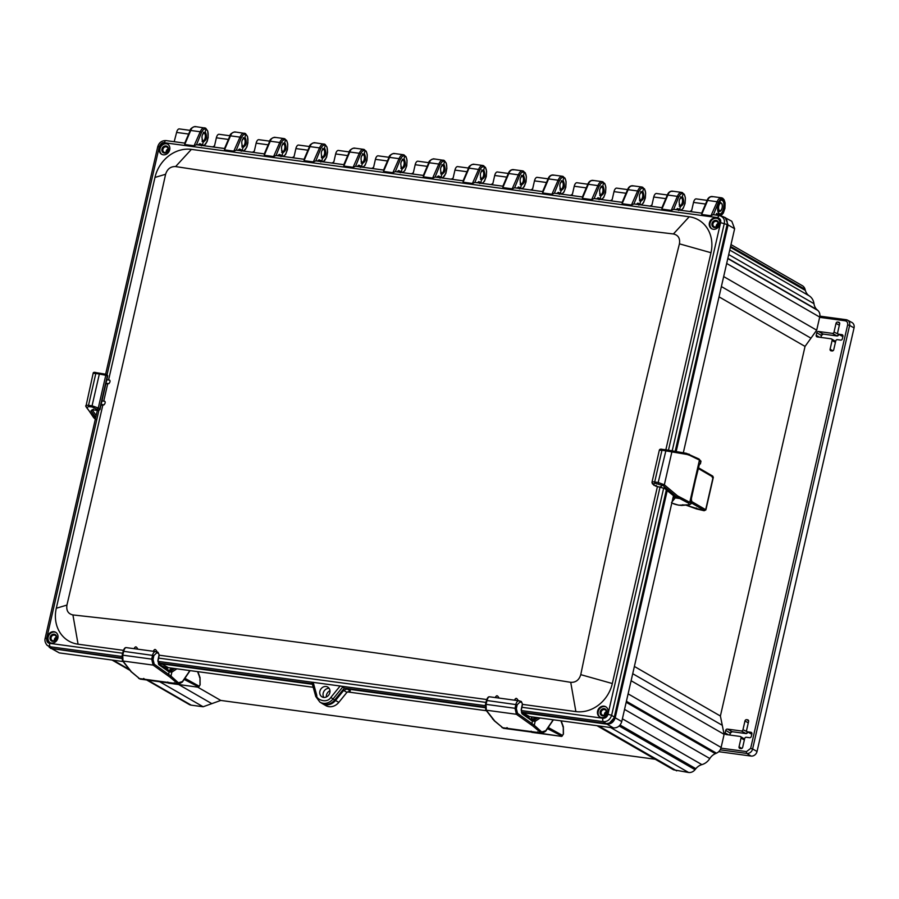 <?xml version="1.0" encoding="UTF-8"?>
<svg xmlns="http://www.w3.org/2000/svg" width="899" height="899" viewBox="0 0 899 899"><rect width="100%" height="100%" fill="white"/><g stroke="black" fill="none" stroke-linecap="round" stroke-linejoin="round"><path stroke-width="1.35" d="M533.085 726.178L516.408 714.278L515.037 708.288L486.044 704.366L486.292 710.199L494.731 720.987L503.373 728.28L541.782 733.483L533.085 726.178A1.056 0.888 -48 0 0 534.298 725.302L517.532 713.356L516.341 708.626L517.183 704.76L520.072 701.973L521.847 702.557L522.353 704.063L521.173 709.828L522.24 713.952L532.309 721.032L531.882 720.065M503.373 728.28L494.304 720.796A1.056 0.888 132.2 0 0 494.731 720.987M553.222 719.773L545.738 730.73L541.715 731.977L534.298 725.302L535.163 721.324L532.455 721.122L531.938 723.47A1.056 0.798 -54.9 0 1 530.815 724.392M537.95 717.705L534.186 720.2L535.163 721.324L540.153 717.998M536.872 732.64L537.568 731.898L536.872 732.64M506.631 728.55L507.328 727.797L506.631 728.55M505.879 728.606L506.924 727.651M521.678 712.907L522.24 713.952L521.678 712.907M516.341 708.626L515.037 708.288L515.88 704.423C516.532 701.804 517.712 700.624 519.42 700.872L521.33 701.478L522.544 704.209L521.364 709.974L522.004 713.019L532.073 720.099A1.056 0.798 125.1 0 1 532.309 721.032M534.186 720.2L532.332 720.301M517.183 704.76L487.011 700.512C487.719 697.894 488.595 696.669 489.64 696.849L489.449 696.792C488.258 696.669 487.258 697.916 486.438 700.523L485.471 704.389L485.73 709.862L494.304 720.796M531.927 719.998L531.399 720.605M531.848 719.908A1.056 0.865 57.5 0 1 532.433 719.751L534.264 720.155A1.056 0.877 56.4 0 1 535.253 721.256M531.77 719.942L535.759 717.402M712.244 477.425L713.132 477.155L698.276 468.48M691.758 501.563L705.681 509.699L704.097 510.688L704.794 509.935M685.948 505.114L703.366 510.576L705.681 509.699L713.132 477.155L712.424 476.009M531.792 716.874L532.275 719.627M533.95 718.559L533.792 717.144M562.111 736.169L547.457 728.628M530.904 731.853L532.152 732.404M95.721 419.462L86.596 407.607L88.686 406.595L92.237 407.011L98.508 410.124L92.754 409.955L90.956 410.854L95.755 417.361M98.733 409.832L99.688 409.259L98.283 408.011L92.069 405.786L99.34 374.029L105.779 375.276L105.071 374.119L96.44 372.692C94.328 372.085 93.238 372.253 93.17 373.22L85.911 406.483C85.326 405.505 86.192 405.134 88.518 405.37L95.822 373.478L93.496 373.366M96.193 415.439L92.226 410.045L90.956 410.854M106.543 375.703L105.779 375.276L98.283 408.011L97.103 408.876M170.641 669.373L170.484 667.957M198.803 686.982L184.149 679.442M167.596 682.667L168.843 683.218M169.776 676.992L153.1 665.091L151.729 659.113L122.736 655.18L122.983 661.023L131.423 671.8L140.064 679.093L178.474 684.296L169.776 676.992A1.056 0.888 -48 0 0 170.99 676.115L154.223 664.181L153.032 659.439L153.875 655.573L156.763 652.786L158.539 653.371L159.044 654.877L157.864 660.641L158.932 664.766L169.001 671.845L168.574 670.879M140.064 679.093L130.996 671.609A1.056 0.888 132.2 0 0 131.423 671.8M189.914 670.587L182.43 681.543L178.407 682.791L170.99 676.115L171.855 672.137L169.147 671.935L168.63 674.284A1.056 0.798 -54.9 0 1 167.506 675.205M174.642 668.519L170.877 671.025L171.855 672.137L176.845 668.822M173.563 683.454L174.26 682.712L173.563 683.454M143.323 679.363L144.02 678.61L143.323 679.363M142.57 679.419L143.615 678.475M158.37 663.732L158.932 664.766L158.37 663.732M153.032 659.439L151.729 659.113L152.572 655.236C153.223 652.629 154.403 651.449 156.111 651.685L158.022 652.292L159.235 655.023L158.055 660.799L158.696 663.844L168.765 670.912A1.056 0.798 125.1 0 1 169.001 671.845M170.877 671.025L169.023 671.115M153.875 655.573L123.702 651.326C124.41 648.707 125.287 647.482 126.332 647.662L126.141 647.606C124.95 647.482 123.95 648.73 123.129 651.348L122.163 655.202L122.421 660.675L130.996 671.609M168.619 670.811L168.091 671.418M168.54 670.721A1.056 0.865 57.5 0 1 169.136 670.564L170.967 670.969A1.056 0.877 56.4 0 1 171.945 672.081M168.461 670.755L172.451 668.227M699.973 461.872C701.434 461.547 701.265 460.951 699.456 460.074L689.645 455.31A1.056 0.854 -64.1 0 0 688.994 454.197L666.103 449.826L658.192 482.493L664.339 484.797L677.509 495.855L689.78 502.316C691.578 503.204 691.769 503.766 690.331 504.002M689.645 455.31L686.993 454.445A1.056 0.865 -79.6 0 0 686.319 453.298L699.051 459.029L700.962 461.378L700.411 463.805L698.624 464.974M690.87 501.664L691.668 500.721L690.904 498.248L699.444 464.21M677.509 495.855A1.056 0.809 130 0 1 676.318 496.731L688.668 503.249L689.78 502.316L699.456 460.074L698.804 458.962L699.456 460.074M686.993 454.445L661.967 450.208L654.697 481.954C652.359 481.65 651.539 482.01 652.258 483.021L652.899 484.123L654.843 483.179L663.147 485.662L664.339 484.797L671.924 451.68L671.193 450.545M700.22 463.378L698.95 464.21M691.668 500.721L690.87 499.507L691.668 500.721M671.474 502.496C673.216 504.024 676.632 505.002 681.7 505.452L689.511 504.766L678.633 505.182L671.8 503.08M663.147 485.662L676.318 496.731L674.205 496.405L675.273 497.866L672.104 501.721M673.508 495.821A1.056 0.809 -50 0 0 674.081 496.293L664.316 487.505L664.867 488.562L655.45 486.011L652.258 483.021M659.754 450.275L661.967 450.208L662.574 449.421L660.855 449.365M168.147 148.908A2.955 2.562 -60.1 0 0 166.158 152.358M718.2 223.379A2.955 2.562 -60.1 0 0 716.222 226.818M606.375 711.648A2.955 2.562 -60.1 0 0 604.386 715.087M329.135 688.353A5.686 4.922 -60.1 0 0 323.887 691.387A5.686 4.922 -60.1 0 0 323.898 697.444A5.686 4.922 -60.1 0 1 323.898 691.387A5.686 4.922 -60.1 0 1 329.135 688.353M727.066 224.728L675.34 451.298M666.462 490.056L614.186 717.571M609.544 722.998L614.332 717.66M344.463 688.106L334.81 699.871M332.675 702.007A10.406 9.012 -60.1 0 0 334.889 699.905M159.752 664.586L160.078 663.147M727.212 224.817L727.246 221.896M56.322 637.177A2.955 2.562 -60.1 0 0 54.333 640.627M157.977 661.361L485.224 705.659M340.204 685.903L330.888 697.377C326.629 704.254 315.695 699.074 316.808 695.466L313.155 682.251M323.618 697.422A5.686 4.922 119.9 0 1 322.033 696.882A5.686 4.922 119.9 0 1 320.606 689.488A5.686 4.922 119.9 0 1 327.708 687.027A5.686 4.922 119.9 0 1 329.562 693.545A5.686 4.922 119.9 0 1 323.618 697.422M518.217 700.681L518.184 700.49C516.655 697.793 515.599 697.658 515.003 700.096M657.461 486.393L612.32 683.532A33.308 28.847 119.9 0 1 575.877 711.592L522.51 704.378M123.421 650.348L78.067 644.201L72.92 614.938A10698.19 7813.861 42.6 0 1 570.73 682.33L575.877 711.592M137.738 649.168L137.772 649.033C136.266 646.302 135.21 646.156 134.58 648.561L134.603 647.606L134.344 648.718M157.078 651.989L156.999 651.595C155.471 648.898 154.414 648.763 153.819 651.202M486.73 699.534L159.202 655.191M498.923 698.074L498.956 697.927C497.45 695.208 496.383 695.051 495.754 697.455L495.776 696.5L495.529 697.613M72.92 614.938C68.155 613.848 66.166 610.556 66.931 605.083A10653.813 2973.465 105.7 0 0 165.607 174.271C167.304 168.956 170.641 166.382 175.608 166.573A10698.19 5288.693 170 0 0 673.418 233.965C678.262 235.111 680.262 238.392 679.43 243.831A10653.813 10074.733 -106.6 0 0 580.765 674.655C579.125 680.004 575.776 682.566 570.73 682.33M78.067 644.201A33.308 28.847 119.9 0 1 56.3 608.252L102.789 405.269L104.037 404.808C105.239 403.348 105.498 402.179 104.823 401.314L101.969 400.92L104.823 401.314M108.577 379.985L154.965 177.44A33.308 28.847 119.9 0 1 191.397 149.38L689.207 216.771A33.308 28.847 119.9 0 1 710.985 252.72L665.844 449.792M109.678 380.153L106.824 379.749L109.678 380.153C110.341 381.064 110.071 382.232 108.869 383.659L105.88 383.828M103.733 401.134L107.644 384.075M604.061 706.176A5.911 5.124 119.9 0 1 605.701 706.726A5.911 5.124 119.9 0 1 607.196 714.413A5.911 5.124 119.9 0 1 599.802 716.975A5.911 5.124 119.9 0 1 597.88 710.199A5.911 5.124 119.9 0 1 604.061 706.176M101.025 405.033L102.789 405.269M53.996 631.705A5.911 5.124 119.9 0 1 55.648 632.267A5.911 5.124 119.9 0 1 57.57 639.043A5.911 5.124 119.9 0 1 51.4 643.077A5.911 5.124 119.9 0 1 49.748 642.515A5.911 5.124 119.9 0 1 47.827 635.739A5.911 5.124 119.9 0 1 53.996 631.705M165.832 143.435A5.911 5.124 119.9 0 1 167.484 143.997A5.911 5.124 119.9 0 1 168.967 151.673A5.911 5.124 119.9 0 1 161.573 154.246A5.911 5.124 119.9 0 1 159.651 147.47A5.911 5.124 119.9 0 1 165.832 143.435M715.885 217.895A5.911 5.124 119.9 0 1 717.537 218.457A5.911 5.124 119.9 0 1 719.458 225.233A5.911 5.124 119.9 0 1 713.278 229.267A5.911 5.124 119.9 0 1 711.626 228.706A5.911 5.124 119.9 0 1 709.704 221.929A5.911 5.124 119.9 0 1 715.885 217.895M159.685 664.541L160.011 663.136L157.966 661.585M521.914 707.288L602.869 718.245A2.877 1.36 97.7 0 0 603.375 721.661C607.376 721.785 610.129 719.672 611.635 715.289L663.72 487.91M97.317 410.528L45.13 638.38C44.545 640.515 45.175 642.796 47.018 645.212L50.265 646.774L121.916 656.472M225.053 148.593L196.521 144.739L194.083 145.773L184.745 144.514L184.902 143.199L184.745 144.514M668.496 450.118L720.582 222.671L724.234 223.66C725.077 219.626 723.425 216.906 719.301 215.513L713.019 214.704L710.997 215.76L701.669 214.49L707.648 200.443C708.659 197.589 710.311 196.364 712.615 196.769M713.446 214.715L718.425 202.455C719.818 199.544 721.358 198.477 723.043 199.23C727.482 201.252 723.886 217.682 719.593 214.962L719.616 214.209C723.043 216.333 727.156 205.511 722.886 199.926L721.537 197.802L711.839 196.488C709.547 196.623 707.94 198.005 707.019 200.623L701.546 213.445M702.209 213.198L673.677 209.332L671.238 210.377L661.9 209.107L662.057 207.804L661.9 209.107M673.677 209.332L678.666 197.072C680.049 194.162 681.588 193.094 683.285 193.847L682.139 196.757M638.784 205.039L639.931 204.14L640.639 201.073C638.492 196.274 639.223 193.094 642.819 191.521L643.527 188.464C641.695 187.824 640.155 188.891 638.897 191.689L633.919 203.949L631.469 204.994L622.142 203.725L622.288 202.421L622.142 203.725M622.681 202.432L594.16 198.567L591.711 199.612L582.383 198.342L588.351 184.295C589.362 181.441 591.025 180.205 593.329 180.62M594.16 198.567L599.139 186.307C600.532 183.396 602.072 182.328 603.757 183.081L602.622 185.992M582.923 197.05L554.391 193.184L551.941 194.229L542.614 192.959L548.592 178.912C549.604 176.058 551.256 174.822 553.559 175.226M554.391 193.184L559.369 180.924C560.762 178.013 562.302 176.946 563.999 177.699L562.853 180.609M519.498 188.891L520.645 187.981L521.341 184.924C519.206 180.126 519.925 176.946 523.533 175.372L524.229 172.316C522.409 171.664 520.869 172.743 519.611 175.541L514.633 187.801L512.183 188.846L502.856 187.576L503.002 186.273L502.856 187.576M479.74 183.508L480.875 182.598L481.583 179.542C479.437 174.743 480.167 171.563 483.774 169.99L484.471 166.933C482.639 166.281 481.1 167.36 479.841 170.147L474.863 182.418L472.424 183.463L463.086 182.194L463.243 180.879L463.086 182.194M463.637 180.901L435.105 177.036L432.655 178.081L423.328 176.811L423.474 175.496L423.328 176.811M435.105 177.036L440.083 164.764C441.476 161.865 443.016 160.786 444.702 161.55L443.567 164.461M423.867 175.519L395.335 171.653L392.897 172.698L383.558 171.428L389.537 157.381C390.548 154.516 392.2 153.291 394.504 153.695M395.335 171.653L400.325 159.381C401.707 156.482 403.258 155.403 404.943 156.168L403.797 159.078M384.109 170.136L355.577 166.27L353.127 167.304L343.8 166.045L349.778 151.998C350.79 149.133 352.442 147.908 354.745 148.313M355.577 166.27L360.555 153.999C361.949 151.099 363.488 150.021 365.185 150.785L364.039 153.695M344.339 164.742L315.819 160.887L313.369 161.921L304.042 160.663L310.009 146.616C311.02 143.75 312.683 142.525 314.987 142.93M315.819 160.887L320.797 148.616C322.19 145.717 323.73 144.638 325.416 145.402L324.281 148.313M304.581 159.359L276.049 155.505L273.599 156.538L264.272 155.28L264.418 153.965L264.272 155.28M276.049 155.505L281.027 143.233C282.421 140.334 283.96 139.255 285.657 140.019L284.511 142.93M264.823 153.976L236.291 150.122L233.841 151.156L224.514 149.897L224.66 148.582L224.514 149.897M236.291 150.122L241.269 137.85C242.663 134.951 244.202 133.872 245.888 134.636L244.753 137.547M196.521 144.739L201.5 132.468C202.893 129.568 204.433 128.49 206.129 129.254L204.983 132.164M713.3 214.681L720.346 215.749L719.301 215.513L717.526 217.614L164.416 142.727C162.584 142.109 160.876 143.424 159.292 146.683L107.105 374.546M160.011 663.136L312.234 683.746M330.888 697.377L333.001 699.006A11.271 9.765 119.9 0 1 319.83 702.052L321.449 703.063A11.339 9.822 -60.1 0 0 334.709 700.006L344.373 688.095L341.451 686.195M344.373 688.095L485.1 707.142M521.431 712.064L606.027 723.515C610.129 723.616 612.882 721.492 614.287 717.155L666.328 489.944M606.027 706.929A5.911 5.124 -60.1 0 0 604.712 706.547A5.911 5.124 -60.1 0 0 598.622 710.379A5.911 5.124 -60.1 0 0 600.139 717.155M47.018 645.212L52.086 648.527L121.792 657.967M55.974 632.469A5.911 5.124 -60.1 0 0 48.917 635.211A5.911 5.124 -60.1 0 0 50.086 642.684M675.183 451.264L727.1 224.615C727.696 220.165 726.055 217.446 722.155 216.457M167.798 144.2A5.911 5.124 -60.1 0 0 166.484 143.806A5.911 5.124 -60.1 0 0 160.393 147.638A5.911 5.124 -60.1 0 0 161.91 154.414M717.851 218.659A5.911 5.124 -60.1 0 0 710.806 221.401A5.911 5.124 -60.1 0 0 711.963 228.885M716.098 215.063L716.469 213.468L719.458 214.906L718.312 215.805M676.34 209.681L677.531 208.489L679.7 209.523L680.397 206.455C678.206 201.634 678.936 198.443 682.588 196.903C684.532 201.679 683.802 204.86 680.397 206.455L680.768 206.59M636.582 204.298L637.773 203.107L640.066 204.197C643.47 207.691 648.404 190.914 643.527 188.464L642.83 187.318C640.762 186.543 639.032 187.756 637.627 190.97L638.897 191.689M596.812 198.915L598.004 197.724L600.172 198.758L600.869 195.69C598.678 190.869 599.408 187.677 603.06 186.138C605.005 190.914 604.274 194.094 600.869 195.69L601.251 195.825M557.054 193.532L558.245 192.33L560.403 193.375L561.111 190.307C558.908 185.486 559.639 182.295 563.291 180.755C565.246 185.531 564.516 188.711 561.111 190.307L561.482 190.442M517.285 188.149L518.487 186.947L520.768 188.048C524.184 191.532 529.118 174.766 524.229 172.316L523.544 171.17C521.476 170.394 519.746 171.608 518.341 174.822L519.611 175.541M478.437 182.89L477.83 182.306M722.223 200.432L722.886 199.926C720.526 199.612 718.953 201.05 718.166 204.23C717.065 206.624 717.481 213.793 719.616 214.209L719.222 213.546C722.785 216.142 725.987 202.208 722.223 200.432L721.616 200.23C720.964 199.657 719.874 200.904 718.346 203.949C717.391 209.681 717.728 212.894 719.38 213.602L719.47 213.67M203.612 141.997L203.241 141.851C206.646 140.255 207.377 137.075 205.433 132.31C201.769 133.85 201.05 137.03 203.241 141.851L202.533 144.919L199.825 143.626L198.657 144.514M243.415 147.391L243 147.234C246.405 145.638 247.135 142.458 245.191 137.693C241.539 139.233 240.808 142.413 243 147.234L242.303 150.302L239.595 149.009L238.415 149.897M283.14 152.763L282.769 152.628C286.174 151.021 286.905 147.841 284.949 143.076C281.297 144.615 280.567 147.796 282.769 152.628L282.061 155.684L279.353 154.392L278.173 155.28M322.91 158.145L322.527 158.01C325.932 156.415 326.663 153.223 324.719 148.459C321.067 149.998 320.336 153.178 322.527 158.01L321.831 161.067L319.123 159.775L317.943 160.663M362.668 163.528L362.297 163.393C365.702 161.798 366.432 158.606 364.477 153.841C360.825 155.381 360.094 158.561 362.297 163.393L361.589 166.45L358.881 165.158L357.701 166.045M402.426 168.911L402.055 168.776C405.46 167.18 406.191 163.989 404.247 159.224C400.594 160.764 399.864 163.944 402.055 168.776L401.359 171.833L398.639 170.54L397.47 171.428M442.196 174.294L441.825 174.159C445.23 172.563 445.949 169.372 444.005 164.607C440.353 166.146 439.622 169.327 441.825 174.159L441.117 177.215L438.409 175.923L437.229 176.811M478.482 182.587L478.718 181.564L481.01 182.666C484.415 186.149 489.348 169.383 484.471 166.933L483.774 165.787C481.718 165.011 479.976 166.225 478.571 169.439L479.841 170.147M483.28 169.832L483.774 169.99C485.718 174.754 484.988 177.946 481.583 179.542L481.954 179.676M523.049 175.215L523.533 175.372C525.477 180.137 524.746 183.329 521.341 184.924L521.712 185.059M642.336 191.363L642.819 191.521C644.774 196.297 644.044 199.477 640.639 201.073L641.009 201.207M517.352 187.857L518.251 187.97M557.964 193.656L557.11 193.251L558.009 193.352M597.723 199.039L596.88 198.634L597.779 198.735M637.492 204.421L636.638 204.017L637.537 204.118M677.25 209.804L676.408 209.4L677.295 209.501M604.229 708.659A3.72 3.214 -60.1 0 0 600.195 713.637A3.72 3.214 -60.1 0 0 605.814 714.402A3.72 3.214 -60.1 0 0 604.229 708.659M54.176 634.2A3.72 3.214 -60.1 0 0 50.13 639.167A3.72 3.214 -60.1 0 0 55.76 639.931A3.72 3.214 -60.1 0 0 54.176 634.2M722.358 198.083C719.93 197.645 718.2 198.859 717.155 201.736L718.425 202.455M184.733 144.481L190.723 130.467C191.734 127.602 193.386 126.377 195.69 126.781M190.723 130.467L200.23 131.748C201.634 128.546 203.376 127.321 205.433 128.108L194.926 126.512C191.689 127.636 190.082 129.018 190.105 130.647L184.621 143.458M204.624 127.827L206.129 129.254C210.568 131.299 206.961 147.694 202.668 144.986L201.398 145.829M224.492 149.875L230.492 135.85C231.493 132.985 233.156 131.76 235.459 132.164M230.492 135.85L239.999 137.131C241.404 133.929 243.135 132.704 245.202 133.49L234.684 131.895C231.448 133.018 229.841 134.4 229.863 136.03L224.39 148.841M206.129 129.254L205.433 128.108M244.382 133.209L245.888 134.636C250.338 136.682 246.719 153.088 242.427 150.369L241.157 151.212M264.261 155.257L270.251 141.233C271.262 138.367 272.914 137.142 275.218 137.547M283.5 156.493L285.624 154.381L287.444 149.639L287.747 144.054L286.68 140.48L284.151 138.592L274.453 137.277C271.217 138.401 269.61 139.783 269.621 141.413L264.149 154.223M245.888 134.636L245.202 133.49M270.251 141.233L279.758 142.514C281.162 139.311 282.893 138.098 284.961 138.873L284.151 138.592M310.009 146.616L319.527 147.897C320.932 144.694 322.662 143.48 324.719 144.256L314.212 142.66C310.975 143.795 309.368 145.166 309.391 146.795L303.918 159.606M280.915 156.595L282.061 155.684L281.039 156.651M285.657 140.019L284.961 138.873L285.657 140.019C290.096 142.064 286.489 158.471 282.196 155.752M323.91 143.975L325.416 145.402C329.866 147.447 326.247 163.854 321.954 161.135L320.685 161.977M363.027 167.259L365.151 165.158L366.972 160.404L367.275 154.819L366.208 151.246L363.668 149.358L353.981 148.043C350.745 149.178 349.138 150.549 349.149 152.178L343.676 164.989M325.416 145.402L324.719 144.256M349.778 151.998L359.285 153.28C360.69 150.077 362.421 148.863 364.488 149.639L363.668 149.358M402.797 172.642L404.91 170.54L406.741 165.787L407.033 160.202L405.966 156.628L403.437 154.74L393.74 153.426C390.503 154.561 388.896 155.932 388.919 157.561L383.435 170.372M360.443 167.36L361.589 166.45L360.566 167.416M365.185 150.785L364.488 149.639L365.185 150.785C369.624 152.83 366.005 169.237 361.724 166.517M389.537 157.381L399.044 158.662C400.448 155.46 402.19 154.246 404.247 155.021L403.437 154.74M423.305 176.788L429.306 162.764C430.318 159.898 431.969 158.673 434.273 159.078M429.306 162.764L438.813 164.045C440.218 160.842 441.948 159.629 444.016 160.404L433.498 158.808C430.273 159.943 428.654 161.314 428.677 162.944L423.204 175.755M400.212 172.743L401.359 171.833L400.325 172.799M404.943 156.168L404.247 155.021L404.943 156.168C409.393 158.213 405.775 174.62 401.482 171.9M443.196 160.123L444.702 161.55C449.152 163.596 445.533 180.002 441.252 177.283L439.971 178.126M463.075 182.171L469.064 168.147C470.076 165.292 471.728 164.056 474.031 164.461M482.325 183.407L484.437 181.306L486.269 176.552L486.606 171.417L485.516 167.428L482.965 165.506L473.267 164.191C470.031 165.326 468.424 166.697 468.446 168.327L462.963 181.137M444.702 161.55L444.016 160.404M482.965 165.506L484.471 166.933M502.833 187.554L508.834 173.529C509.834 170.675 511.497 169.439 513.801 169.844M522.083 188.79L524.207 186.689L526.027 181.935L526.365 176.8L525.274 172.81L522.724 170.889L513.026 169.574C510.733 169.709 509.126 171.08 508.205 173.709L502.732 186.52M522.724 170.889L524.229 172.316M561.841 194.173L563.965 192.071L565.786 187.318L566.089 181.733L565.022 178.171L562.493 176.271L552.795 174.957C550.491 175.091 548.884 176.462 547.963 179.092L542.49 191.903M548.592 178.912L558.099 180.205C559.504 176.991 561.234 175.777 563.302 176.552L562.493 176.271M601.611 199.556L603.723 197.454L605.555 192.701L605.847 187.127L604.791 183.553L602.251 181.654L592.553 180.339C590.261 180.474 588.643 181.845 587.732 184.475L582.26 197.286M559.257 194.274L560.538 193.431C564.83 196.151 568.438 179.744 563.999 177.699L563.302 176.552L563.999 177.699M588.351 184.295L597.869 185.587C599.273 182.373 601.004 181.16 603.06 181.935L602.251 181.654M622.13 203.702L628.12 189.678C629.131 186.823 630.783 185.587 633.087 186.003M641.369 204.938L643.493 202.837L645.313 198.083L645.651 192.948L644.561 188.959L642.01 187.037L632.323 185.722C630.019 185.857 628.412 187.228 627.491 189.858L622.018 202.668M599.026 199.657L600.296 198.814C604.589 201.533 608.207 185.127 603.757 183.081L603.06 181.935L603.757 183.081M642.01 187.037L643.527 188.464M661.889 209.085L667.878 195.061C668.89 192.206 670.542 190.97 672.845 191.386M681.139 210.321L683.251 208.22L685.083 203.466L685.375 197.892L684.308 194.319L681.779 192.42L672.081 191.105C669.777 191.24 668.171 192.622 667.26 195.24L661.776 208.051M667.878 195.061L677.385 196.353C678.79 193.139 680.532 191.925 682.588 192.701L681.779 192.42M678.554 210.422L679.824 209.579C684.117 212.299 687.735 195.892 683.285 193.847L682.588 192.701L683.285 193.847M168.428 149.931A3.72 3.214 -60.1 0 0 164.27 146.189A3.72 3.214 -60.1 0 0 162.854 152.369A3.72 3.214 -60.1 0 0 168.428 149.931M718.492 224.402A3.72 3.214 -60.1 0 0 714.323 220.648A3.72 3.214 -60.1 0 0 712.907 226.84A3.72 3.214 -60.1 0 0 718.492 224.402M604.386 709.581A2.955 2.562 -60.1 0 0 602.263 714.986A2.955 2.562 -60.1 0 0 605.218 709.862A2.955 2.562 -60.1 0 0 604.386 709.581M54.333 635.11A2.955 2.562 -60.1 0 0 52.209 640.515A2.955 2.562 -60.1 0 0 55.165 635.391A2.955 2.562 -60.1 0 0 54.333 635.11M166.158 146.84A2.955 2.562 -60.1 0 0 164.034 152.246A2.955 2.562 -60.1 0 0 166.989 147.121A2.955 2.562 -60.1 0 0 166.158 146.84M716.222 221.311A2.955 2.562 -60.1 0 0 714.087 226.717A2.955 2.562 -60.1 0 0 717.042 221.592A2.955 2.562 -60.1 0 0 716.222 221.311M730.999 244.584L802.335 285.691A7.406 6.417 119.9 0 1 805.054 289.309L805.38 290.456A11.552 10.001 -60.1 0 0 809.246 295.861A13.092 11.339 119.9 0 1 813.977 303.671A11.552 10.001 -60.1 0 0 817.034 309.706L817.865 310.458A7.406 6.417 119.9 0 1 819.697 317.066L816.697 330.18L805.043 346.407L720.391 716.02L724.122 734.337L721.122 747.451A7.406 6.417 119.9 0 1 716.469 753.171L715.357 753.665A11.552 10.001 -60.1 0 0 709.805 758.531A13.092 11.339 119.9 0 1 701.883 764.622A11.552 10.001 -60.1 0 0 695.848 768.69L695.039 769.69A7.406 6.417 119.9 0 1 688.612 772.488L673.553 769.814L596.992 725.695M655.236 759.25L220.772 700.433L203.129 706.76L191.195 705.153A7.406 6.417 119.9 0 1 189.127 704.445L146.335 679.79M705.569 204.039L693.522 202.41L691.691 210.422L689.724 211.546M665.799 198.645L653.764 197.016L651.932 205.039L649.966 206.163M626.041 193.263L614.006 191.633L612.163 199.657L610.207 200.78M586.272 187.88L574.236 186.25L572.405 194.274L570.438 195.398M546.513 182.497L534.478 180.868L532.635 188.891L530.68 190.015M506.744 177.114L494.708 175.485L492.877 183.508L490.91 184.632M466.986 171.731L454.95 170.102L453.107 178.126L451.152 179.249M427.227 166.349L415.181 164.719L413.349 172.743L411.382 173.867M387.458 160.966L375.422 159.337L373.591 167.36L371.624 168.484M347.699 155.583L335.664 153.954L333.821 161.977L331.866 163.101M307.93 150.2L295.895 148.571L294.063 156.595L292.096 157.718M268.172 144.818L256.136 143.188L254.293 151.212L252.338 152.336M228.402 139.435L216.367 137.805L214.535 145.829L212.569 146.953M188.644 134.052L176.609 132.423L174.192 141.694M683.319 452.759L734.629 228.717L731.808 221.278L723.695 216.884M526.421 716.132L528.511 717.323L529.5 716.559L613.489 727.932C617.579 728.01 620.344 725.886 621.76 721.56L673.441 495.911M160.629 665.204L167.326 668.429L168.315 667.665L313.212 687.274M347.362 691.904L486.381 710.727M49.209 647.28L59.278 652.899L123.073 661.54M347.07 688.971L350.363 690.859L346.935 692.354L338.811 702.366A11.372 9.855 119.9 0 1 325.775 705.591L322.483 703.703A11.372 9.855 -60.1 0 0 335.518 700.478L343.643 690.466L347.07 688.971L485.112 707.659M321.864 703.31A11.372 9.855 -60.1 0 0 322.483 703.703M329.967 690.702A5.686 4.922 -60.1 0 0 326.348 696.983M160.752 664.642L161.753 663.878L312.38 684.274M50.591 648.404L121.803 658.473M676.183 451.455L728.066 224.93L725.246 217.502M521.937 713.548L522.926 712.772L606.926 724.144C611.017 724.223 613.77 722.111 615.186 717.784L667.204 490.674M176.609 132.423A4.742 2.236 -82.3 0 1 179.294 128.905L190.217 130.389M216.367 137.805A4.742 2.236 -82.3 0 1 219.064 134.288L229.975 135.771M256.136 143.188A4.742 2.236 -82.3 0 1 258.822 139.682L269.745 141.154M295.895 148.571A4.742 2.236 -82.3 0 1 298.58 145.065L309.503 146.537M335.664 153.954A4.742 2.236 -82.3 0 1 338.35 150.448L349.262 151.92M375.422 159.337A4.742 2.236 -82.3 0 1 378.108 155.83L389.031 157.303M415.181 164.719A4.742 2.236 -82.3 0 1 417.878 161.213L428.789 162.685M454.95 170.102A4.742 2.236 -82.3 0 1 457.636 166.596L468.559 168.068M494.708 175.485A4.742 2.236 -82.3 0 1 497.405 171.979L508.317 173.451M534.478 180.868A4.742 2.236 -82.3 0 1 537.164 177.361L548.087 178.834M574.236 186.25A4.742 2.236 -82.3 0 1 576.922 182.744L587.845 184.216M614.006 191.633A4.742 2.236 -82.3 0 1 616.692 188.127L627.603 189.599M653.764 197.016A4.742 2.236 -82.3 0 1 656.45 193.51L667.373 194.982M693.522 202.41A4.742 2.236 -82.3 0 1 696.219 198.893L707.131 200.365M837.407 339.665A1.517 1.315 -60.1 0 0 835.744 340.935L833.744 349.689A1.517 1.315 119.9 0 1 832.081 350.958L831.103 350.835A1.517 1.315 119.9 0 1 830.103 349.194L832.114 340.451A1.517 1.315 -60.1 0 0 831.114 338.811L817.191 336.923A1.517 1.315 119.9 0 1 816.202 335.293L816.775 332.754A1.517 1.315 119.9 0 1 818.438 331.473L832.373 333.36A1.517 1.315 -60.1 0 0 834.025 332.079L836.025 323.337A1.517 1.315 119.9 0 1 837.688 322.056L838.666 322.19A1.517 1.315 119.9 0 1 839.666 323.831L837.654 332.574A1.517 1.315 -60.1 0 0 838.655 334.214L841.947 334.653A1.517 1.315 119.9 0 1 842.947 336.293L842.363 338.833A1.517 1.315 119.9 0 1 840.7 340.103L837.407 339.665M747.586 731.82A1.517 1.315 119.9 0 1 746.597 730.19L748.597 721.436A1.517 1.315 -60.1 0 0 747.608 719.807L746.62 719.672A1.517 1.315 -60.1 0 0 744.968 720.953L742.967 729.696A1.517 1.315 119.9 0 1 741.304 730.977L727.37 729.089A1.517 1.315 -60.1 0 0 725.718 730.37L725.133 732.899A1.517 1.315 -60.1 0 0 726.122 734.539L740.057 736.427A1.517 1.315 119.9 0 1 741.046 738.057L739.045 746.811A1.517 1.315 -60.1 0 0 740.034 748.44L741.012 748.575A1.517 1.315 -60.1 0 0 742.675 747.294L744.675 738.551A1.517 1.315 119.9 0 1 746.339 737.27L749.642 737.719A1.517 1.315 -60.1 0 0 751.294 736.438L751.879 733.91A1.517 1.315 -60.1 0 0 750.89 732.269L747.586 731.82L751.822 734.168M757.048 751.463L752.609 748.968A5.282 4.574 119.9 0 1 746.822 753.429L751.07 756.059A5.461 4.731 119.9 0 0 757.048 751.463L854.05 327.899A5.461 4.731 -60.1 0 0 851.881 322.46L847.51 320.145A5.282 4.574 -60.1 0 0 846.161 319.707A1.517 0.719 -82.3 0 0 846.038 319.673A1.517 0.719 -82.3 0 0 845.184 320.797L819.63 317.336M751.07 756.059L718.706 751.676M517.532 713.356L516.408 714.278L486.292 710.199L485.595 709.041L486.292 710.199M501.44 726.516L502.08 727.639L540.49 732.842L541.715 731.977M493.146 719.29A1.056 0.955 143 0 1 492.585 718.953M545.03 731.449L545.738 730.73M486.044 704.366L487.011 700.512L485.55 704.344M531.759 719.987A1.056 0.798 125.1 0 1 532.073 720.099L532.938 720.47M521.319 701.478L519.667 700.962M520.072 701.973L519.555 700.905M521.195 701.456L521.847 702.557M552.312 720.829L553.009 720.11M536.04 717.447L532.433 719.751M691.443 502.957L704.501 510.587M703.366 510.576L704.063 509.823L703.366 510.576M696.59 508.958L696.388 508.002L696.59 508.958M531.118 731.19L531.815 732.359L561.403 736.36L562.572 735.449L548.233 727.505M560.886 720.807L563.268 727.19L563.313 733.989L562.572 735.449M562.796 726.448L563.268 727.19L562.796 726.448M95.316 419.294L93.62 417.574A1.056 0.933 -36.4 0 0 94.193 417.911L95.586 418.08M85.911 406.483L86.596 407.607L85.911 406.483M95.822 373.478L96.451 372.692L95.822 373.478L99.34 374.029L99.969 373.254L94.642 372.478M106.251 374.389L105.116 374.13M88.686 406.595L88.518 405.37L92.069 405.786L92.237 407.011M93.507 409.259L92.754 409.955L93.507 409.259M92.136 409.663L98.148 410.618L99.969 409.652L107.734 375.76L106.711 374.433L107.397 375.58L99.688 409.259L98.508 410.124M99.34 374.029L99.969 373.254L105.071 374.119M167.81 682.004L168.506 683.173L198.095 687.184L199.263 686.263L184.924 678.318M167.439 682.644L168.506 683.173M197.578 671.62L199.96 678.015L200.005 684.802L199.263 686.263M199.488 677.262L199.96 678.015L199.488 677.262M154.223 664.181L153.1 665.091L122.983 661.023L122.286 659.855L122.983 661.023M138.131 677.34L138.772 678.464L177.182 683.656L178.407 682.791M129.838 670.103A1.056 0.955 143 0 1 129.276 669.766M181.722 682.262L182.43 681.543M122.736 655.18L123.702 651.326L122.242 655.157M168.45 670.8A1.056 0.798 125.1 0 1 168.765 670.912L169.63 671.283M158.022 652.292L156.359 651.775M156.763 652.786L156.246 651.719M157.887 652.269L158.539 653.371M189.004 671.643L189.7 670.924M172.732 668.26L169.136 670.564M665.496 450.613L666.103 449.826L686.319 453.298A1.056 0.865 -79.6 0 0 686.274 453.298M679.981 497.484A1.056 0.854 116.2 0 1 678.869 498.417L675.273 497.866A1.056 1.045 -140.6 0 1 674.452 496.855M666.058 449.815L662.574 449.421L661.967 450.208M688.668 503.249L689.151 504.732M654.843 483.179L654.697 481.954L658.192 482.493L658.338 483.718M681.7 505.452L682.869 504.721M674.362 496.754L672.812 498.653M675.273 497.866L674.497 496.596M653.888 485.314L653.247 484.201L653.888 485.314M656.214 485.314L655.45 486.011M661.439 486.145L660.664 486.842L661.439 486.145M673.261 496.686L673.688 496.124M56.3 608.252L66.931 605.083M154.965 177.44L165.607 174.271M191.397 149.38L175.608 166.573M689.207 216.771L673.418 233.965M710.985 252.72L679.43 243.831M612.32 683.532L580.765 674.655M158.606 658.102L485.966 702.411M602.869 718.245C605.375 718.346 607.083 717.031 607.994 714.3L660.091 486.82M98.845 410.618L46.692 638.312C46.456 641.369 47.478 643.055 49.76 643.358L122.657 653.236M720.582 222.671C721.178 220.188 720.155 218.502 717.526 217.614M106.015 383.277L108.869 383.659M101.171 404.426L104.037 404.808M607.994 714.3L611.635 715.289L614.287 717.155M521.285 710.547L603.375 721.661L606.027 723.515M45.13 638.38L46.692 638.312M49.76 643.358A2.877 1.36 97.7 0 0 50.265 646.774L52.086 648.527M159.292 146.683L157.73 146.751C159.044 142.525 161.82 140.469 166.045 140.592L166.045 140.592A2.877 1.36 -82.3 0 1 166.191 140.626L185.295 143.211M164.416 142.727A2.877 1.36 -82.3 0 1 166.045 140.592L184.767 143.132M662.451 207.815L633.919 203.949M543.165 191.667L514.633 187.801M503.395 186.284L474.863 182.418M672.227 450.725L724.234 223.66L727.1 224.615M334.709 700.006L333.001 699.006L342.89 686.836M315.931 696.703A1.967 0.753 -15.4 0 1 315.763 696.489A1.967 0.753 -15.4 0 1 316.808 695.466M319.83 702.052L315.763 696.489L311.886 682.453M518.195 188.273L517.352 187.869M717.009 215.187L716.166 214.782M707.648 200.443L717.155 201.736L710.985 215.726M199.252 144.795L200.095 145.2M194.06 145.75L200.23 131.748L201.5 132.468M239.01 150.178L239.853 150.583M233.819 151.133L239.999 137.131L241.269 137.85M278.769 155.561L279.623 155.965M273.588 156.516L279.758 142.514L281.027 143.233M318.538 160.943L319.381 161.348M313.346 161.899L319.527 147.897L320.797 148.616M358.296 166.326L359.151 166.731M353.116 167.281L359.285 153.28L360.555 153.999M398.066 171.709L398.909 172.114M392.874 172.664L399.044 158.662L400.325 159.381M437.824 177.092L438.667 177.496M432.644 178.047L438.813 164.045L440.083 164.764M469.064 168.147L478.571 169.439L472.424 183.463M508.834 173.529L518.341 174.822L512.183 188.846M551.941 194.229L558.099 180.205L559.369 180.924M591.688 199.578L597.869 185.587L599.139 186.307M628.12 189.678L637.627 190.97L631.469 204.994M671.238 210.377L677.385 196.353L678.666 197.072M519.622 188.947L520.768 188.048M559.38 194.33L560.538 193.431M599.15 199.713L600.296 198.814M638.908 205.096L640.066 204.197M678.666 210.478L679.824 209.579M718.436 215.861L719.593 214.962M202.668 144.986L201.511 145.885M242.427 150.369L241.28 151.268M321.954 161.135L320.808 162.034M441.252 177.283L440.094 178.182M481.01 182.666L479.852 183.565M720.391 716.02L634.379 666.451M805.043 346.407L719.031 296.85M220.772 700.433L197.735 687.162M338.811 702.366L335.518 700.478M346.935 692.354L343.643 690.466M168.315 667.665L161.753 663.878M169.023 670.407L163.517 667.227M59.278 652.899L52.704 649.112M734.629 228.717L728.066 224.93M621.76 721.56L615.186 717.784M613.489 727.932L606.926 724.144M529.5 716.559L522.926 712.772M688.612 772.488L610.601 727.538M676.689 770.87L598.678 725.92M695.039 769.69L619.186 725.987M695.848 768.69L620.074 725.032M701.883 764.622L622.389 718.818M709.805 758.531L624.547 709.401M715.357 753.665L626.176 702.276M716.469 753.171L626.401 701.276M721.122 747.451L628.109 693.848M724.122 734.337L631.109 680.734M722.29 725.313L632.716 673.699M810.954 338.17L721.391 286.567M816.697 330.18L723.673 276.577M819.697 317.066L726.673 263.463M817.865 310.458L727.797 258.564M817.034 309.706L727.853 258.328M813.977 303.671L728.718 254.552M809.246 295.861L729.752 250.057M805.38 290.456L730.393 247.247M805.054 289.309L730.584 246.393M191.195 705.153L147.447 679.936M128.883 669.238L113.184 660.203M203.129 706.76L159.37 681.554M211.816 703.647L178.744 684.589M202.061 139.929A3.832 1.809 97.7 0 0 204.523 139.648A3.832 1.809 97.7 0 0 205.174 134.569A3.832 1.809 97.7 0 0 202.848 133.794M241.831 145.312A3.832 1.809 97.7 0 0 244.292 145.031A3.832 1.809 97.7 0 0 244.933 139.952A3.832 1.809 97.7 0 0 242.618 139.176M281.589 150.695A3.832 1.809 97.7 0 0 284.05 150.414A3.832 1.809 97.7 0 0 284.702 145.335A3.832 1.809 97.7 0 0 282.376 144.559M321.348 156.078A3.832 1.809 97.7 0 0 323.809 155.797A3.832 1.809 97.7 0 0 324.46 150.717A3.832 1.809 97.7 0 0 322.134 149.942M361.117 161.46A3.832 1.809 97.7 0 0 363.578 161.179A3.832 1.809 97.7 0 0 364.23 156.1A3.832 1.809 97.7 0 0 361.904 155.325M400.875 166.843A3.832 1.809 97.7 0 0 403.336 166.562A3.832 1.809 97.7 0 0 403.988 161.483A3.832 1.809 97.7 0 0 401.662 160.707M440.645 172.226A3.832 1.809 97.7 0 0 443.106 171.956A3.832 1.809 97.7 0 0 443.758 166.866A3.832 1.809 97.7 0 0 441.431 166.09M480.403 177.609A3.832 1.809 97.7 0 0 482.864 177.328A3.832 1.809 97.7 0 0 483.516 172.248A3.832 1.809 97.7 0 0 481.19 171.473M520.173 182.991A3.832 1.809 97.7 0 0 522.634 182.722A3.832 1.809 97.7 0 0 523.274 177.631A3.832 1.809 97.7 0 0 520.948 176.856M559.931 188.374A3.832 1.809 97.7 0 0 562.392 188.105A3.832 1.809 97.7 0 0 563.044 183.014A3.832 1.809 97.7 0 0 560.718 182.239M599.689 193.757A3.832 1.809 97.7 0 0 602.15 193.487A3.832 1.809 97.7 0 0 602.802 188.397A3.832 1.809 97.7 0 0 600.476 187.621M639.459 199.151A3.832 1.809 97.7 0 0 641.92 198.87A3.832 1.809 97.7 0 0 642.571 193.779A3.832 1.809 97.7 0 0 640.245 193.015M679.217 204.523A3.832 1.809 97.7 0 0 681.678 204.253A3.832 1.809 97.7 0 0 682.33 199.162A3.832 1.809 97.7 0 0 680.004 198.398M718.694 203.073A4.742 2.236 -82.3 0 1 720.279 202.151L719.234 202.005M720.279 202.151L722.122 204.006L722.414 205.893C722.099 209.714 720.964 211.602 719.009 211.546A4.742 2.236 -82.3 0 1 717.762 210.31M718.773 205.995A3.832 1.809 97.7 0 0 720.537 210.613A3.832 1.809 97.7 0 0 721.998 204.242A3.832 1.809 97.7 0 0 718.773 205.995M854.05 327.899L849.622 325.416L752.609 748.968L750.643 748.418L746.518 751.598L720.931 748.137M750.643 748.418L847.645 324.865C847.937 322.651 847.116 321.291 845.184 320.797M819.854 316.122L847.51 320.145A5.282 4.574 -60.1 0 1 849.622 325.416L847.645 324.865M845.914 319.673L819.854 316.145M842.689 335.069L841.947 334.653M842.88 336.552L838.655 334.214M839.408 322.595L838.666 322.19M837.688 322.056L839.666 323.157M839.329 325.269L836.025 323.337M838.711 334.338L834.025 332.079M832.373 333.36L837.059 335.956A1.427 1.236 -60.1 0 0 838.61 334.765L838.587 334.855M837.171 335.968L823.124 334.068L818.438 331.473M838.778 334.372L837.104 335.979L823.124 334.068A1.607 1.393 -60.1 0 0 821.36 335.428L816.775 332.754M819.551 337.249L816.202 335.293M821.338 335.518L820.911 337.428M832.114 340.451L835.418 342.373M832.879 350.812L830.103 349.194M748.609 720.773L746.62 719.672M747.608 719.807L748.339 720.211M742.967 729.696L747.642 731.943M729.842 735.045L730.303 733.045A1.607 1.393 119.9 0 1 732.056 731.685L745.99 733.573A1.427 1.236 119.9 0 0 747.552 732.37L747.519 732.471M741.304 730.977L746.103 733.584M727.37 729.089L732.168 731.696M725.718 730.37L730.28 733.135M746.518 751.598A1.517 0.719 97.7 0 0 746.822 753.429L720.178 749.822M748.271 722.875L744.968 720.953M728.482 734.854L725.133 732.899M744.35 739.989L741.046 738.057M741.821 748.429L739.045 746.811M751.62 732.674L750.89 732.269M541.782 733.483L545.682 731.224L553.424 719.796M539.501 733.168L505.98 728.538L506.778 727.74M505.991 728.606L506.553 728.561M489.449 696.781L519.105 700.804M685.892 505.114L696.511 508.946L704.175 510.722L705.872 509.89L713.323 477.358L712.738 476.11L698.444 467.761M530.747 731.831L561.572 736.416L563.426 734.101L563.358 726.808L561.201 720.852M531.253 716.795L531.938 719.841M93.62 417.574L85.686 405.876M106.711 374.433L105.093 374.13M168.225 683.083L198.263 687.229L200.117 684.914L200.05 677.621L197.892 671.665M178.474 684.296L182.373 682.038L190.116 670.609M176.193 683.993L142.671 679.352L143.469 678.554M142.683 679.419L143.244 679.374M126.141 647.606L155.797 651.618M689.511 504.766L691.297 503.586L691.466 498.226L698.95 464.187M674.52 496.54L664.507 488.404L655.596 486.089L652.404 483.842L651.966 482.347L659.36 450.084C659.742 449.152 660.81 448.927 662.563 449.421L666.08 449.815M515.015 699.107L514.767 700.209M153.583 651.314L153.841 650.213M105.633 374.231L157.73 146.751M196.387 144.705L224.525 148.515M236.145 150.088L264.295 153.898M275.914 155.471L304.053 159.28M315.673 160.854L343.823 164.663M355.431 166.236L383.581 170.046M395.2 171.619L423.339 175.429M434.959 177.002L463.109 180.811M474.728 182.385L502.867 186.194M514.486 187.767L542.636 191.577M554.256 193.15L582.395 196.96M594.014 198.533L622.164 202.342M633.773 203.916L661.922 207.725M673.542 209.298L701.681 213.108M720.346 215.749L723.223 216.704M722.639 198.185L721.537 197.802M205.736 128.209L207.759 131.085L208.163 137.412L207.107 141.604L203.983 145.728M245.506 133.591L247.517 136.468L247.933 142.795L246.877 146.987L243.741 151.111M323.269 161.876L326.573 157.291L327.584 152.122L326.966 147.02L325.022 144.357M442.555 178.024L445.87 173.44L446.87 168.27L446.264 163.168L444.32 160.505M720.627 215.839L723.313 213.108L724.942 208.321L725.088 202.916L724.077 199.702L722.661 198.185M129.557 670.126L112.072 660.046M203.354 132.164L205.197 134.03L205.489 135.918C205.174 139.738 204.039 141.615 202.084 141.559M243.123 137.547L244.966 139.412L245.247 141.3C244.944 145.121 243.809 146.998 241.842 146.942M282.882 142.93L284.725 144.795L285.017 146.683C284.702 150.504 283.567 152.38 281.612 152.324M322.64 148.313L324.483 150.178L324.775 152.066C324.46 155.887 323.325 157.763 321.37 157.707M362.409 153.695L364.252 155.561L364.544 157.449C364.23 161.269 363.095 163.146 361.14 163.09M402.168 159.078L404.011 160.943L404.303 162.831C403.988 166.652 402.853 168.529 400.898 168.473M441.937 164.472L443.78 166.326L444.072 168.214C443.758 172.035 442.623 173.912 440.667 173.855M481.695 169.855L483.538 171.709L483.831 173.597C483.516 177.418 482.381 179.294 480.426 179.238M521.465 175.238L523.308 177.092L523.589 178.98C523.285 182.8 522.15 184.688 520.184 184.621M561.223 180.62L563.066 182.475L563.358 184.362C563.044 188.183 561.909 190.071 559.953 190.004M600.981 186.003L602.824 187.857L603.117 189.745C602.802 193.566 601.667 195.454 599.712 195.386M640.751 191.386L642.594 193.24L642.886 195.128C642.571 198.949 641.436 200.837 639.481 200.769M680.509 196.769L682.352 198.623L682.644 200.511C682.33 204.331 681.195 206.219 679.239 206.163M719.009 211.546L717.998 211.4M842.869 336.631L838.25 334.08M835.632 341.406L831.564 338.968M820.978 337.44L821.428 335.496L823.181 334.091M729.909 735.056L730.359 733.101L732.112 731.707L746.035 733.584L747.71 731.988M744.574 739.023L740.495 736.573M751.8 734.247L747.181 731.685"/></g></svg>
